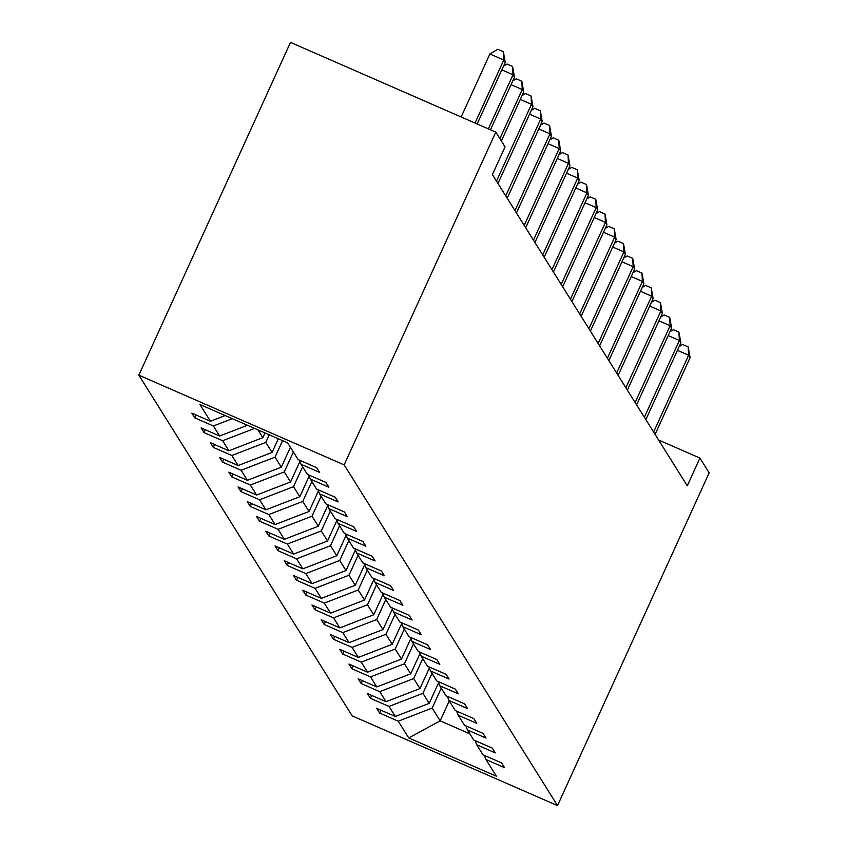 <?xml version="1.0" encoding="UTF-8"?>
<svg xmlns="http://www.w3.org/2000/svg" width="848" height="848" viewBox="0 0 848 848"><rect width="100%" height="100%" fill="white"/><g stroke="black" fill="none" stroke-linecap="round" stroke-linejoin="round"><path stroke-width="1.27" d="M138.839 375.166L352.196 715.882L557.518 805.6L344.161 464.884L138.839 375.166L290.482 42.4L495.804 132.118L344.161 464.884M441.246 688.163L432.173 708.08L440.165 720.853L408.736 737.94L398.242 721.192L379.66 713.073L380.964 710.2M449.249 700.936L440.165 720.853L469.845 733.827M432.173 708.08L398.242 721.192M432.003 673.397L422.929 693.325L429.205 703.352L395.285 716.465L376.692 708.334L379.66 713.073M395.285 716.465L389.009 706.426L370.417 698.307L371.721 695.445M422.76 658.642L413.686 678.559L419.961 688.587L386.041 701.699L367.449 693.579L370.417 698.307M386.041 701.699L379.766 691.671L361.174 683.552L362.478 680.679M413.517 643.876L404.443 663.804L410.718 673.831L376.798 686.944L358.206 678.813L361.174 683.552M376.798 686.944L370.523 676.905L351.931 668.786L353.234 665.924M404.273 629.121L395.2 649.038L401.475 659.076L367.555 672.178L348.963 664.058L351.931 668.786M367.555 672.178L361.28 662.15L342.687 654.031L343.991 651.158M395.03 614.355L385.957 634.283L392.232 644.31L358.312 657.423L339.719 649.292L342.687 654.031M358.312 657.423L352.037 647.395L333.444 639.265L334.748 636.403M385.787 599.6L376.713 619.517L382.989 629.555L349.069 642.657L330.476 634.537L333.444 639.265M349.069 642.657L342.793 632.629L324.201 624.51L325.505 621.637M376.544 584.834L367.47 604.762L373.745 614.789L339.825 627.902L321.233 619.771L324.201 624.51M339.825 627.902L333.55 617.874L314.958 609.744L316.262 606.882M367.301 570.079L358.227 589.996L364.502 600.034L330.582 613.136L311.99 605.016L314.958 609.744M330.582 613.136L324.307 603.108L305.715 594.989L307.018 592.116M358.057 555.313L348.984 575.241L355.259 585.268L321.339 598.381L302.747 590.25L305.715 594.989M321.339 598.381L315.064 588.353L296.471 580.223L297.775 577.361M348.825 540.558L339.741 560.486L346.016 570.513L312.096 583.615L293.503 575.495L296.471 580.223M312.096 583.615L305.821 573.587L287.228 565.468L288.532 562.595M339.582 525.792L330.497 545.72L336.773 555.747L302.853 568.86L284.26 560.729L287.228 565.468M302.853 568.86L296.577 558.832L277.985 550.702L279.289 547.84M330.338 511.037L321.254 530.965L327.54 540.992L293.609 554.094L275.017 545.974L277.985 550.702M293.609 554.094L287.334 544.066L268.742 535.947L270.046 533.074M321.095 496.281L312.011 516.199L318.297 526.226L284.366 539.339L265.784 531.219L268.742 535.947M284.366 539.339L278.091 529.311L259.499 521.181L260.802 518.319M311.852 481.516L302.768 501.444L309.054 511.471L275.123 524.573L256.541 516.453L259.499 521.181M275.123 524.573L268.848 514.545L250.255 506.426L251.559 503.564M302.609 466.76L293.525 486.678L299.81 496.705L265.88 509.818L247.298 501.698L250.255 506.426M265.88 509.818L259.605 499.79L241.012 491.66L242.316 488.798M293.366 451.995L284.281 471.923L290.567 481.95L256.637 495.052L238.055 486.932L241.012 491.66M256.637 495.052L250.361 485.024L231.769 476.905L233.073 474.043M282.575 440.621L275.038 457.157L281.324 467.184L247.393 480.297L228.812 472.177L231.769 476.905M247.393 480.297L241.118 470.269L222.526 462.139L223.83 459.277M269.261 434.801L265.795 442.402L272.081 452.429L238.15 465.541L219.568 457.411L222.526 462.139M238.15 465.541L231.875 455.503L213.283 447.384L214.586 444.522M257.94 429.851L262.838 437.663L228.907 450.776L210.325 442.656L213.283 447.384M228.907 450.776L222.632 440.748L204.039 432.618L205.343 429.756M247.468 425.272L219.664 436.02L201.082 427.89L204.039 432.618M219.664 436.02L213.389 425.982L194.796 417.863L196.1 415.001M225.197 415.552L210.421 421.255L191.839 413.135L194.796 417.863M210.421 421.255L199.937 404.507L287.62 442.826L298.104 459.574L316.696 467.693L319.654 472.421L301.072 464.301L307.347 474.329L325.939 482.448L328.897 487.187L310.315 479.056L316.59 489.095L335.183 497.214L338.14 501.942L319.558 493.822L325.833 503.85L344.426 511.969L347.383 516.708L328.801 508.577L335.077 518.616L353.669 526.735L356.626 531.463L338.034 523.343L344.32 533.371L362.912 541.49L365.87 546.229L347.277 538.098L353.563 548.126L372.155 556.256L375.113 560.984L356.52 552.864L362.806 562.892L381.399 571.011L384.356 575.75L365.764 567.619L372.049 577.647L390.642 585.777L393.599 590.505L375.007 582.385L381.293 592.413L399.885 600.532L402.842 605.271L384.25 597.14L390.536 607.168L409.128 615.298L412.086 620.026L393.493 611.906L399.779 621.934L418.371 630.053L421.329 634.792L402.736 626.661L409.022 636.689L427.615 644.819L430.572 649.547L411.98 641.427L418.265 651.455L436.858 659.574L439.815 664.313L421.223 656.182L427.509 666.21L446.101 674.34L449.058 679.068L430.466 670.948L436.752 680.976L455.344 689.095L458.302 693.823L439.709 685.703L445.995 695.731L464.587 703.861L467.545 708.589L448.952 700.469L455.238 710.497L473.82 718.616L476.788 723.344L458.196 715.224L464.481 725.252L483.063 733.382L486.031 738.11L467.439 729.99L473.725 740.018L492.306 748.137L495.274 752.865L476.682 744.745L482.968 754.773L501.55 762.903L504.518 767.631L485.925 759.501L496.409 776.249L408.736 737.94M495.804 132.118L505.048 146.884L492.412 174.614L687.283 485.809L699.918 458.079L658.62 440.027M475.124 740.622L476.682 744.745M438.596 682.757L429.205 703.352M422.929 693.325L389.009 706.426M465.881 725.867L467.439 729.99M429.353 667.991L419.961 688.587M413.686 678.559L379.766 691.671M456.637 711.101L458.196 715.224M420.11 653.236L410.718 673.831M404.443 663.804L370.523 676.905M447.394 696.346L448.952 700.469M410.867 638.47L401.475 659.076M395.2 649.038L361.28 662.15M438.151 681.591L439.709 685.703M401.623 623.715L392.232 644.31M385.957 634.283L352.037 647.395M428.908 666.825L430.466 670.948M392.38 608.959L382.989 629.555M376.713 619.517L342.793 632.629M419.665 652.07L421.223 656.182M383.137 594.194L373.745 614.789M367.47 604.762L333.55 617.874M410.421 637.304L411.98 641.427M373.894 579.438L364.502 600.034M358.227 589.996L324.307 603.108M401.178 622.549L402.736 626.661M364.651 564.673L355.259 585.268M348.984 575.241L315.064 588.353M391.935 607.783L393.493 611.906M355.407 549.917L346.016 570.513M339.741 560.486L305.821 573.587M382.692 593.028L384.25 597.14M346.164 535.152L336.773 555.747M330.497 545.72L296.577 558.832M373.449 578.262L375.007 582.385M336.921 520.396L327.54 540.992M321.254 530.965L287.334 544.066M364.205 563.507L365.764 567.619M327.678 505.631L318.297 526.226M312.011 516.199L278.091 529.311M354.962 548.741L356.52 552.864M318.435 490.875L309.054 511.471M302.768 501.444L268.848 514.545M345.719 533.986L347.277 538.098M309.191 476.11L299.81 496.705M293.525 486.678L259.605 499.79M336.476 519.22L338.034 523.343M299.948 461.354L290.567 481.95M284.281 471.923L250.361 485.024M327.233 504.465L328.801 508.577M290.398 447.267L281.324 467.184M275.038 457.157L241.118 470.269M317.989 489.699L319.558 493.822M278.314 438.755L272.081 452.429M265.795 442.402L231.875 455.503M308.746 474.944L310.315 479.056M264.989 432.936L262.838 437.663M254.601 428.388L222.632 440.748M299.503 460.178L301.072 464.301M232.331 418.668L213.389 425.982M699.918 458.079L709.161 472.834L557.518 805.6M484.367 755.388L485.925 759.501M475.039 123.045L503.765 60.028L505.238 62.392L477.17 123.978M461.164 116.982L489.89 53.965L503.765 60.028L503.33 51.707L505.238 62.392M489.89 53.965L497.776 49.279L503.33 51.707M488.353 128.864L513.008 74.783L514.482 77.147L490.494 129.797M503.553 66.102L507.019 64.035L512.574 66.462L513.008 74.783L501.825 69.896M512.574 66.462L514.482 77.147M499.875 138.627L522.251 89.549L523.725 91.913L501.359 140.991M512.796 80.857L516.262 78.8L521.817 81.228L522.251 89.549L511.058 84.662M521.817 81.228L523.725 91.913M496.483 181.112L531.484 104.304L532.968 106.668L497.967 183.486M522.039 95.623L525.506 93.556L531.06 95.983L531.484 104.304L520.301 99.417M531.06 95.983L532.968 106.668M505.726 195.877L540.727 119.07L542.211 121.434L507.21 198.241M531.283 110.378L534.749 108.321L540.303 110.749L540.727 119.07L529.544 114.173M540.303 110.749L542.211 121.434M514.969 210.633L549.97 133.825L551.454 136.189L516.453 212.996M540.526 125.144L543.992 123.077L549.546 125.504L549.97 133.825L538.787 128.938M549.546 125.504L551.454 136.189M524.212 225.398L559.214 148.58L560.698 150.955L525.696 227.762M549.769 139.899L553.235 137.842L558.79 140.27L559.214 148.58L548.031 143.694M558.79 140.27L560.698 150.955M533.456 240.154L568.457 163.346L569.941 165.71L534.94 242.517M559.012 154.665L562.478 152.598L568.033 155.025L568.457 163.346L557.274 158.459M568.033 155.025L569.941 165.71M542.699 254.919L577.7 178.101L579.184 180.476L544.183 257.283M568.255 169.42L571.722 167.363L577.276 169.791L577.7 178.101L566.517 173.215M577.276 169.791L579.184 180.476M551.942 269.675L586.943 192.867L588.427 195.231L553.426 272.038M577.499 184.186L580.965 182.119L586.519 184.546L586.943 192.867L575.76 187.98M586.519 184.546L588.427 195.231M561.185 284.44L596.186 207.622L597.67 209.997L562.669 286.804M586.742 198.941L590.208 196.884L595.762 199.312L596.186 207.622L585.003 202.736M595.762 199.312L597.67 209.997M570.428 299.196L605.43 222.388L606.914 224.752L571.912 301.559M595.985 213.707L599.451 211.64L605.006 214.067L605.43 222.388L594.247 217.501M605.006 214.067L606.914 224.752M579.672 313.961L614.673 237.143L616.157 239.507L581.156 316.325M605.228 228.462L608.694 226.405L614.249 228.833L614.673 237.143L603.49 232.257M614.249 228.833L616.157 239.507M588.915 328.717L623.916 251.909L625.4 254.273L590.399 331.08M614.471 243.217L617.938 241.161L623.492 243.588L623.916 251.909L612.733 247.022M623.492 243.588L625.4 254.273M598.158 343.482L633.159 266.664L634.643 269.028L599.642 345.846M623.704 257.983L627.181 255.926L632.725 258.343L633.159 266.664L621.976 261.778M632.725 258.343L634.643 269.028M607.401 358.238L642.402 281.43L643.886 283.794L608.885 360.601M632.947 272.738L636.424 270.682L641.968 273.109L642.402 281.43L631.219 276.543M641.968 273.109L643.886 283.794M616.644 373.003L651.646 296.185L653.13 298.549L618.128 375.367M642.19 287.504L645.667 285.447L651.211 287.864L651.646 296.185L640.463 291.299M651.211 287.864L653.13 298.549M625.888 387.759L660.889 310.951L662.373 313.315L627.372 390.122M651.434 302.259L654.91 300.203L660.454 302.63L660.889 310.951L649.706 306.064M660.454 302.63L662.373 313.315M635.131 402.524L670.132 325.706L671.616 328.07L636.615 404.888M660.677 317.025L664.154 314.968L669.697 317.385L670.132 325.706L658.949 320.82M669.697 317.385L671.616 328.07M644.374 417.28L679.375 340.472L680.859 342.836L645.858 419.643M669.92 331.78L673.397 329.724L678.941 332.151L679.375 340.472L668.192 335.585M678.941 332.151L680.859 342.836M653.617 432.035L688.618 355.227L690.102 357.591L655.091 434.409M679.163 346.546L682.64 344.489L688.184 346.906L688.618 355.227L677.435 350.341M688.184 346.906L690.102 357.591"/></g></svg>
